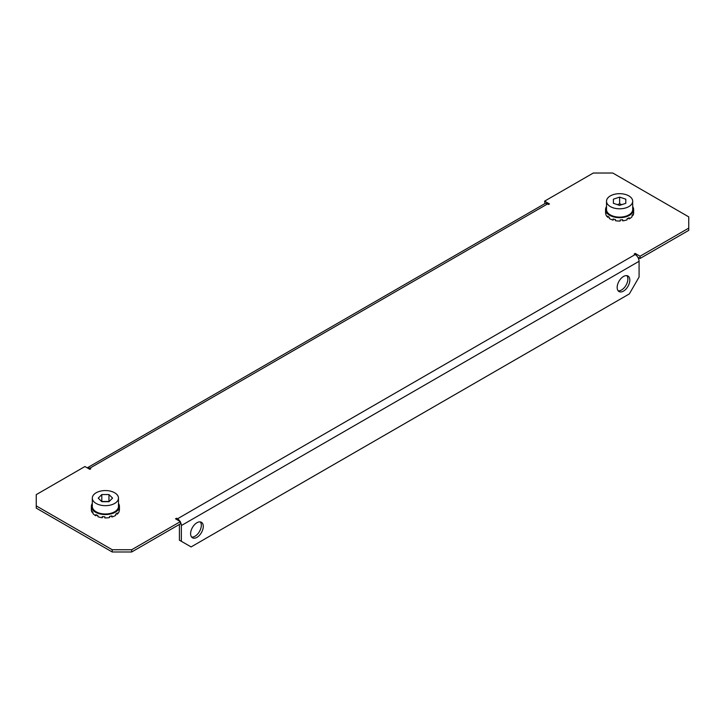 <?xml version="1.0" encoding="UTF-8"?>
<svg xmlns="http://www.w3.org/2000/svg" width="725" height="725" viewBox="0 0 725 725"><rect width="100%" height="100%" fill="white"/><g stroke="black" fill="none" stroke-linecap="round" stroke-linejoin="round"><path stroke-width="1.09" d="M196.937 522.743A8.954 5.166 -60 0 1 201.414 522.299A8.954 5.166 -60 0 1 202.792 529.477A8.954 5.166 -60 0 1 196.937 537.361A8.954 5.166 -60 0 1 192.46 537.805A8.954 5.166 -60 0 1 191.092 530.637A8.954 5.166 -60 0 1 196.937 522.743M200.336 521.928A8.954 5.166 -60 0 1 200.544 529.25A8.954 5.166 -60 0 1 194.989 536.237A8.954 5.166 -60 0 1 191.599 537.062M623.5 291.097A8.954 5.166 120 0 0 629.345 283.203A8.954 5.166 120 0 0 627.977 276.035A8.954 5.166 120 0 0 623.5 276.47A8.954 5.166 120 0 0 617.655 284.363A8.954 5.166 120 0 0 619.023 291.541A8.954 5.166 120 0 0 623.5 291.097M618.153 290.788A8.954 5.166 120 0 0 621.552 289.964A8.954 5.166 120 0 0 627.098 282.977A8.954 5.166 120 0 0 626.898 275.654M36.25 505.878L36.25 508.125L112.212 551.979L112.212 549.731L131.687 549.731L180.38 521.619L175.513 518.81L176.492 518.248L177.462 518.81L635.191 254.547L634.212 253.986L635.191 253.424L640.057 256.233L688.75 228.121L688.75 216.875L612.788 173.021L593.313 173.021L544.62 201.133L549.487 203.942L548.508 204.504L547.538 203.942L89.809 468.205L90.788 468.767L89.809 469.329L84.943 466.519L36.25 494.631L36.25 505.878L112.212 549.731M544.62 201.133L544.964 203.58M637.764 257.157L640.057 258.481L688.75 230.369L688.75 228.121M131.687 549.731L131.687 551.979L180.38 523.867L180.38 521.619M131.687 551.979L112.212 551.979M640.057 258.481L640.057 256.233M176.492 519.372L176.492 518.248M179.41 524.429L179.41 540.179L191.101 546.922L629.345 293.906L639.078 277.032L639.078 261.29A5.51 3.181 60 0 0 635.191 254.547L635.191 253.424M181.359 541.303L181.359 525.553A5.51 3.181 -120 0 0 180.38 522.018M180.036 521.42A5.51 3.181 -120 0 0 177.462 518.81M89.809 468.205A5.51 3.181 -120 0 0 87.236 467.843L544.783 203.671A5.51 3.181 60 0 1 547.538 203.942M632.689 206.607A14.047 8.111 180 0 1 633.65 209.561A14.047 8.111 180 0 1 614.238 217.056A14.047 8.111 180 0 1 605.556 209.561A14.047 8.111 180 0 1 606.517 206.607M613.749 219.186L613.078 220.119L613.078 218.995A14.047 8.111 0 0 0 614.238 219.303A14.047 8.111 0 0 0 615.434 219.557L615.434 220.681A14.047 8.111 180 0 0 620.174 221.043L620.174 219.92A14.047 8.111 0 0 0 622.702 219.72L622.702 220.853A14.047 8.111 180 0 0 627.116 219.793L627.116 218.669A14.047 8.111 0 0 0 629.137 217.772L629.137 218.896A14.047 8.111 180 0 0 632.046 216.703L632.046 215.579A14.047 8.111 0 0 0 633.016 214.219L633.016 215.343A14.047 8.111 180 0 0 633.65 212.942L633.65 209.561M622.449 219.757L622.702 220.853M613.078 220.119A14.047 8.111 180 0 1 609.29 218.442L609.29 217.319A14.047 8.111 0 0 1 607.731 216.15L607.731 217.273A14.047 8.111 180 0 1 605.901 214.727L605.901 213.603A14.047 8.111 0 0 1 605.565 212.144L605.565 213.268A14.047 8.111 180 0 1 605.556 212.942A14.047 8.111 180 0 1 605.565 212.606M608.628 216.875L607.731 217.273M632.372 215.189L633.016 215.343M628.231 218.216L629.137 218.896M606.517 201.242L606.517 209.561A13.086 7.558 -0 0 0 619.558 217.119A13.086 7.558 -0 0 0 632.689 209.561L632.689 201.242A13.086 7.558 -0 0 0 619.648 193.684A13.086 7.558 -0 0 0 606.517 201.242A13.086 7.558 -0 0 0 619.558 208.8A13.086 7.558 -0 0 0 632.689 201.242M613.395 203.299L619.576 205.374L625.793 203.317L625.811 199.185L619.63 197.109L613.423 199.167L613.395 203.299M613.423 203.308L613.423 199.167M621.878 204.613L619.63 203.861L617.328 204.622M619.63 203.861L619.63 197.109M118.483 503.485A14.047 8.111 180 0 1 119.444 506.44A14.047 8.111 180 0 1 108.134 514.397A14.047 8.111 180 0 1 92.41 509.539A14.047 8.111 180 0 1 91.35 506.44A14.047 8.111 180 0 1 92.311 503.485M92.628 512.067L91.984 512.222L91.984 511.098A14.047 8.111 0 0 0 92.41 511.787A14.047 8.111 0 0 0 92.954 512.457L92.954 513.581A14.047 8.111 180 0 0 95.863 515.774L95.863 514.65A14.047 8.111 0 0 0 97.884 515.548L97.884 516.671A14.047 8.111 180 0 0 102.297 517.722L102.297 516.599A14.047 8.111 0 0 0 104.826 516.789L104.826 517.922A14.047 8.111 180 0 0 109.566 517.559L109.566 516.436A14.047 8.111 0 0 0 111.922 515.874L111.922 516.998A14.047 8.111 180 0 0 115.71 515.321L115.71 514.197A14.047 8.111 0 0 0 117.269 513.028L117.269 514.152L116.372 513.753M119.435 509.485A14.047 8.111 180 0 1 119.444 509.811A14.047 8.111 180 0 1 119.435 510.137L119.435 509.013A14.047 8.111 0 0 1 119.099 510.472L119.099 511.605A14.047 8.111 180 0 1 117.269 514.152M102.551 516.635L102.297 517.722M96.769 515.085L95.863 515.774M91.984 512.222A14.047 8.111 180 0 1 91.35 509.811L91.35 506.44M111.251 516.064L111.922 516.998M92.311 506.412A13.086 7.558 -0 0 0 92.311 506.44A13.086 7.558 -0 0 0 92.311 506.467A13.086 7.558 -0 0 0 105.415 513.998A13.086 7.558 -0 0 0 118.483 506.44A13.086 7.558 -0 0 0 118.483 506.412M118.483 498.093A13.086 7.558 -0 0 0 105.37 490.562A13.086 7.558 -0 0 0 92.311 498.12A13.086 7.558 -0 0 0 92.311 498.147A13.086 7.558 -0 0 0 105.415 505.669A13.086 7.558 -0 0 0 118.483 498.12A13.086 7.558 -0 0 0 118.483 498.093M108.995 501.691L112.556 498.102L108.949 494.532L101.799 494.55L98.238 498.129L101.835 501.7L108.995 501.691M109.176 501.501L101.609 501.483M101.799 501.292L101.799 494.55M108.949 501.283L108.949 494.532M639.078 261.29L181.359 525.553M605.556 212.942L605.556 209.561M119.444 509.811L119.444 506.44M92.311 506.44L92.311 498.12M118.483 506.44L118.483 498.12"/></g></svg>
